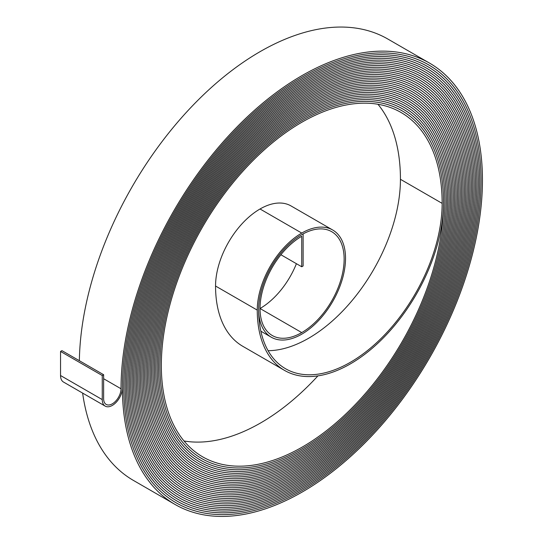 <?xml version="1.0" encoding="UTF-8"?>
<svg xmlns="http://www.w3.org/2000/svg" width="543" height="543" viewBox="0 0 543 543"><rect width="100%" height="100%" fill="white"/><g stroke="black" fill="none" stroke-linecap="round" stroke-linejoin="round"><path stroke-width="0.81" d="M280.901 254.742L301.738 266.769L303.123 265.968L303.123 233.897A60.938 35.186 120 0 0 262.194 287.478A60.938 35.186 120 0 0 271.269 337.203A60.938 35.186 120 0 0 301.738 334.189A61.922 35.75 120 0 0 342.192 279.618A61.922 35.75 120 0 0 332.696 230.001A61.922 35.75 120 0 0 301.738 233.069A62.907 36.32 120 0 0 257.253 310.107A131.718 76.047 120 0 0 284.539 370.407A131.718 76.047 120 0 0 350.391 363.885A131.718 76.047 120 0 0 443.529 202.566A200.523 115.774 120 0 0 401.996 110.772A200.523 115.774 120 0 0 247.479 164.495A200.523 115.774 120 0 0 159.947 366.294A201.514 116.345 120 0 0 201.677 458.543A201.514 116.345 120 0 0 302.431 448.566A201.507 116.338 120 0 0 444.921 201.765A202.491 116.908 120 0 0 402.981 109.068A202.491 116.908 120 0 0 246.943 163.314A202.491 116.908 120 0 0 158.556 367.095A203.476 117.478 120 0 0 200.7 460.24A203.476 117.478 120 0 0 302.431 450.161A203.476 117.478 120 0 0 446.312 200.964A204.453 118.041 120 0 0 403.965 107.365A204.453 118.041 120 0 0 246.413 162.14A204.453 118.041 120 0 0 157.165 367.896A205.444 118.612 120 0 0 199.709 461.95A205.444 118.612 120 0 0 302.431 451.776A205.437 118.612 120 0 0 447.697 200.157A206.421 119.175 120 0 0 404.949 105.661A206.421 119.175 120 0 0 245.877 160.966A206.421 119.175 120 0 0 155.773 368.697A207.412 119.752 120 0 0 198.731 463.647A207.412 119.752 120 0 0 302.431 453.378A207.406 119.745 120 0 0 449.088 199.356A208.39 120.315 120 0 0 405.933 103.957A208.39 120.315 120 0 0 245.348 159.791A208.39 120.315 120 0 0 154.388 369.505A209.374 120.885 120 0 0 197.747 465.351A209.374 120.879 120 0 0 302.431 454.98A209.374 120.879 120 0 0 450.48 198.555A210.351 121.449 120 0 0 406.911 102.26A210.351 121.449 120 0 0 244.818 158.61A210.351 121.449 120 0 0 152.997 370.306A211.342 122.019 120 0 0 196.763 467.055A211.342 122.019 120 0 0 302.431 456.588A211.336 122.019 120 0 0 451.871 197.754A212.32 122.582 120 0 0 407.895 100.557A212.32 122.582 120 0 0 244.282 157.436A212.32 122.582 120 0 0 151.606 371.107A213.311 123.152 120 0 0 195.779 468.758A213.311 123.152 120 0 0 302.431 458.197A213.304 123.152 120 0 0 453.262 196.946A214.288 123.716 120 0 0 408.879 98.853A214.288 123.716 120 0 0 243.753 156.262A214.288 123.716 120 0 0 150.214 371.907A215.272 124.286 120 0 0 194.794 470.462A215.272 124.286 120 0 0 302.431 459.799A215.266 124.286 120 0 0 454.654 196.145A216.25 124.856 120 0 0 409.863 97.149A216.25 124.856 120 0 0 243.216 155.088A216.25 124.856 120 0 0 148.823 372.715A217.241 125.426 120 0 0 193.81 472.166A217.241 125.426 120 0 0 302.431 461.407A217.234 125.419 120 0 0 456.039 195.344A218.218 125.99 120 0 0 410.847 95.446A218.218 125.99 120 0 0 242.687 153.907A218.218 125.99 120 0 0 147.431 373.516A219.202 126.56 120 0 0 192.833 473.869A219.202 126.56 120 0 0 302.431 463.009A219.202 126.553 120 0 0 457.43 194.543A220.186 127.123 120 0 0 411.832 93.742A220.186 127.123 120 0 0 242.158 152.732A220.186 127.123 120 0 0 146.047 374.317A221.171 127.693 120 0 0 191.849 475.566A221.171 127.693 120 0 0 302.431 464.618A221.164 127.693 120 0 0 458.821 193.736A222.148 128.257 120 0 0 412.809 92.038A222.148 128.257 120 0 0 241.621 151.558A222.148 128.257 120 0 0 144.655 375.118A223.139 128.827 120 0 0 190.864 477.27A223.132 128.827 120 0 0 302.431 466.213A223.132 128.827 120 0 0 460.213 192.935A224.116 129.397 120 0 0 413.793 90.342A224.116 129.397 120 0 0 241.092 150.384A224.116 129.397 120 0 0 143.264 375.926A225.101 129.967 120 0 0 189.88 478.974A225.101 129.967 120 0 0 302.431 467.828A225.101 129.96 120 0 0 461.604 192.134A226.085 130.53 120 0 0 414.777 88.638A226.085 130.53 120 0 0 240.563 149.21A226.085 130.53 120 0 0 141.872 376.727A227.069 131.101 120 0 0 188.896 480.677A227.069 131.101 120 0 0 302.431 469.43A227.062 131.094 120 0 0 462.989 191.333A228.046 131.664 120 0 0 415.762 86.934A228.046 131.664 120 0 0 240.026 148.029A228.046 131.664 120 0 0 140.481 377.528A229.037 132.234 120 0 0 187.919 482.381A229.031 132.234 120 0 0 302.431 471.032A229.031 132.234 120 0 0 464.38 190.525A230.015 132.797 120 0 0 416.746 85.231A230.022 132.804 120 0 0 239.497 146.854A230.022 132.804 120 0 0 139.089 378.335A230.999 133.368 120 0 0 186.935 484.084A230.999 133.368 120 0 0 302.431 472.641A230.999 133.368 120 0 0 465.772 189.724A231.976 133.931 120 0 0 417.723 83.527A231.983 133.938 120 0 0 238.961 145.673A231.983 133.938 120 0 0 137.698 379.136A232.967 134.501 120 0 0 185.95 485.781A232.967 134.501 120 0 0 302.431 474.249A232.961 134.501 120 0 0 467.163 188.923A233.945 135.071 120 0 0 418.707 81.823A233.952 135.071 120 0 0 238.431 144.499A233.952 135.071 120 0 0 136.307 379.937A234.936 135.641 120 0 0 184.966 487.485A234.936 135.641 120 0 0 302.431 475.851A234.929 135.635 120 0 0 468.555 188.122A235.913 136.205 120 0 0 419.691 80.126A235.913 136.205 120 0 0 237.902 143.325A235.913 136.205 120 0 0 134.922 380.738A236.897 136.775 120 0 0 183.982 489.189A236.897 136.775 120 0 0 302.431 477.46A236.897 136.775 120 0 0 469.939 187.315A237.875 137.338 120 0 0 420.676 78.423A237.882 137.345 120 0 0 237.366 142.151A237.882 137.345 120 0 0 133.53 381.546A238.866 137.908 120 0 0 182.998 490.892A238.866 137.908 120 0 0 302.431 479.062A238.859 137.908 120 0 0 471.331 186.514A239.843 138.472 120 0 0 421.66 76.719A239.843 138.472 120 0 0 236.836 140.976A239.843 138.472 120 0 0 132.146 382.347A240.834 139.042 120 0 0 182.02 492.596A240.834 139.042 120 0 0 302.431 480.664A240.827 139.042 120 0 0 472.722 185.713A241.811 139.612 120 0 0 422.644 75.015A241.811 139.612 120 0 0 236.307 139.802A241.811 139.612 120 0 0 130.754 383.148A242.796 140.182 120 0 0 181.036 494.3A242.789 140.175 120 0 0 302.431 482.265A242.789 140.175 120 0 0 474.114 184.912A243.773 140.746 120 0 0 423.621 73.312A243.773 140.746 120 0 0 235.771 138.621A243.773 140.746 120 0 0 129.363 383.949A244.764 141.316 120 0 0 180.052 495.997A244.764 141.316 120 0 0 302.431 483.874A244.757 141.309 120 0 0 475.505 184.104A245.741 141.879 120 0 0 424.606 71.608A245.741 141.879 120 0 0 235.241 137.447A245.741 141.879 120 0 0 127.972 384.749A246.732 142.449 120 0 0 179.068 497.7A246.732 142.449 120 0 0 302.431 485.483A246.726 142.449 120 0 0 476.89 183.303A247.71 143.013 120 0 0 425.59 69.911A247.71 143.013 120 0 0 234.705 136.273A247.71 143.013 120 0 0 126.58 385.557A248.694 143.583 120 0 0 178.084 499.404A248.694 143.583 120 0 0 302.431 487.085A248.687 143.583 120 0 0 478.281 182.502A249.671 144.153 120 0 0 426.574 68.208A249.671 144.153 120 0 0 234.176 135.098A249.671 144.153 120 0 0 125.189 386.358A250.662 144.723 120 0 0 177.106 501.108A250.662 144.723 120 0 0 302.431 488.693A250.656 144.716 120 0 0 479.673 181.701A251.64 145.286 120 0 0 427.558 66.504A251.64 145.286 120 0 0 233.646 133.917A251.64 145.286 120 0 0 123.804 387.159A252.624 145.857 120 0 0 176.122 502.811A252.624 145.857 120 0 0 302.431 490.295A252.624 145.85 120 0 0 481.064 180.894A253.608 146.42 120 0 0 428.542 64.8A253.608 146.42 120 0 0 233.11 132.743A253.608 146.42 120 0 0 122.413 387.96A254.586 146.99 120 0 0 175.138 504.508A254.586 146.99 120 0 0 302.431 491.897A254.586 146.99 120 0 0 482.455 180.093A255.57 147.553 120 0 0 429.52 63.097A255.57 147.553 120 0 0 232.58 131.569A255.57 147.553 120 0 0 121.021 388.768A12.292 7.1 -60 0 1 112.326 403.822A12.292 7.1 -60 0 1 106.184 404.426A12.292 7.1 -60 0 1 103.638 398.8L103.638 374.724L61.936 350.642L60.544 351.443L60.544 375.525A14.254 8.226 -60 0 0 63.497 382.048L105.206 406.13A14.254 8.226 -60 0 1 102.254 399.6L102.254 375.525L103.638 374.724M268.106 350.71A129.757 74.914 120 0 0 308.689 338.208A129.757 74.914 120 0 0 400.435 179.292A198.562 114.641 120 0 0 377.948 104.263M301.738 266.769L301.738 236.273A58.977 34.053 120 0 0 263.206 288.245A58.977 34.053 120 0 0 272.247 335.506A58.977 34.053 120 0 0 301.738 332.587A59.961 34.616 120 0 0 340.909 279.747A59.961 34.616 120 0 0 331.719 231.698A59.961 34.616 120 0 0 301.738 234.671A60.945 35.186 120 0 0 258.644 309.313A129.757 74.914 120 0 0 285.516 368.711A129.757 74.914 120 0 0 350.391 362.283A129.757 74.914 120 0 0 442.145 203.367A198.562 114.641 120 0 0 401.019 112.469A198.562 114.641 120 0 0 248.008 165.663A198.562 114.641 120 0 0 161.332 365.493A199.546 115.211 120 0 0 202.661 456.839A199.546 115.211 120 0 0 302.431 446.957A199.546 115.211 120 0 0 443.536 202.566A200.53 115.774 120 0 0 402.003 110.765A200.53 115.774 120 0 0 247.472 164.488A200.53 115.774 120 0 0 159.941 366.294A201.507 116.338 120 0 0 201.677 458.536A201.507 116.338 120 0 0 302.431 448.559A201.514 116.345 120 0 0 444.921 201.765A202.491 116.908 120 0 0 402.987 109.062A202.491 116.908 120 0 0 246.943 163.314A202.491 116.908 120 0 0 158.549 367.095A203.476 117.478 120 0 0 200.693 460.247A203.476 117.478 120 0 0 302.431 450.167A203.476 117.478 120 0 0 446.312 200.958A204.46 118.048 120 0 0 403.965 107.358A204.46 118.048 120 0 0 246.413 162.14A204.46 118.048 120 0 0 157.165 367.896A205.437 118.612 120 0 0 199.715 461.944A205.437 118.612 120 0 0 302.431 451.769A205.444 118.612 120 0 0 447.704 200.157A206.428 119.182 120 0 0 404.949 105.661A206.428 119.182 120 0 0 245.877 160.959A206.428 119.182 120 0 0 155.773 368.704A207.406 119.745 120 0 0 198.731 463.647A207.406 119.745 120 0 0 302.431 453.371A207.412 119.752 120 0 0 449.095 199.356A208.39 120.315 120 0 0 405.933 103.957A208.39 120.315 120 0 0 245.348 159.785A208.39 120.315 120 0 0 154.382 369.505A209.374 120.879 120 0 0 197.747 465.351A209.374 120.885 120 0 0 302.431 454.986A209.374 120.885 120 0 0 450.486 198.555A210.358 121.449 120 0 0 406.917 102.254A210.358 121.449 120 0 0 244.812 158.61A210.358 121.449 120 0 0 152.99 370.306A211.336 122.019 120 0 0 196.763 467.055A211.336 122.019 120 0 0 302.431 456.582A211.342 122.019 120 0 0 451.871 197.747A212.327 122.589 120 0 0 407.902 100.55A212.327 122.589 120 0 0 244.282 157.436A212.327 122.589 120 0 0 151.599 371.107A213.304 123.152 120 0 0 195.779 468.752A213.304 123.152 120 0 0 302.431 458.19A213.311 123.152 120 0 0 453.262 196.946A214.288 123.723 120 0 0 408.879 98.846A214.288 123.723 120 0 0 243.753 156.262A214.288 123.723 120 0 0 150.214 371.914A215.266 124.286 120 0 0 194.801 470.455A215.266 124.286 120 0 0 302.431 459.792A215.272 124.286 120 0 0 454.654 196.145A216.257 124.856 120 0 0 409.863 97.143A216.257 124.856 120 0 0 243.216 155.081A216.257 124.856 120 0 0 148.823 372.715A217.234 125.419 120 0 0 193.817 472.159A217.234 125.419 120 0 0 302.431 461.401A217.241 125.426 120 0 0 456.045 195.344A218.225 125.99 120 0 0 410.847 95.446A218.225 125.99 120 0 0 242.687 153.907A218.225 125.99 120 0 0 147.431 373.516A219.202 126.553 120 0 0 192.833 473.863A219.202 126.553 120 0 0 302.431 463.003A219.202 126.56 120 0 0 457.437 194.537A220.186 127.13 120 0 0 411.832 93.742A220.186 127.13 120 0 0 242.158 152.732A220.186 127.13 120 0 0 146.04 374.317A221.164 127.693 120 0 0 191.849 475.566A221.164 127.693 120 0 0 302.431 464.611A221.171 127.693 120 0 0 458.821 193.736A222.155 128.263 120 0 0 412.816 92.038A222.155 128.263 120 0 0 241.621 151.558A222.155 128.263 120 0 0 144.648 375.125A223.132 128.827 120 0 0 190.864 477.27A223.139 128.827 120 0 0 302.431 466.22A223.139 128.827 120 0 0 460.213 192.935A224.123 129.397 120 0 0 413.8 90.335A224.123 129.397 120 0 0 241.092 150.377A224.123 129.397 120 0 0 143.264 375.926A225.101 129.96 120 0 0 189.887 478.967A225.101 129.96 120 0 0 302.431 467.822A225.101 129.967 120 0 0 461.604 192.134A226.085 130.53 120 0 0 414.777 88.631A226.085 130.53 120 0 0 240.556 149.203A226.085 130.53 120 0 0 141.872 376.727A227.062 131.094 120 0 0 188.903 480.67A227.062 131.094 120 0 0 302.431 469.423A227.069 131.101 120 0 0 462.996 191.326A228.053 131.664 120 0 0 415.762 86.928A228.053 131.664 120 0 0 240.026 148.029A228.053 131.664 120 0 0 140.481 377.528A229.031 132.234 120 0 0 187.919 482.374A229.037 132.234 120 0 0 302.431 471.039A229.037 132.234 120 0 0 464.387 190.525A230.022 132.804 120 0 0 416.746 85.231A230.015 132.797 120 0 0 239.497 146.854A230.015 132.797 120 0 0 139.096 378.328A230.999 133.368 120 0 0 186.935 484.078A230.999 133.368 120 0 0 302.431 472.634A230.999 133.368 120 0 0 465.772 189.724A231.983 133.938 120 0 0 417.73 83.527A231.976 133.931 120 0 0 238.961 145.68A231.976 133.931 120 0 0 137.705 379.136A232.961 134.501 120 0 0 185.95 485.781A232.961 134.501 120 0 0 302.431 474.243A232.967 134.501 120 0 0 467.163 188.923A233.952 135.071 120 0 0 418.714 81.823A233.945 135.071 120 0 0 238.431 144.506A233.945 135.071 120 0 0 136.313 379.937A234.929 135.635 120 0 0 184.966 487.485A234.929 135.635 120 0 0 302.431 475.844A234.936 135.641 120 0 0 468.555 188.116A235.913 136.205 120 0 0 419.691 80.12A235.913 136.205 120 0 0 237.895 143.325A235.913 136.205 120 0 0 134.922 380.738A236.897 136.775 120 0 0 183.989 489.182A236.897 136.775 120 0 0 302.431 477.453A236.897 136.775 120 0 0 469.946 187.315A237.882 137.345 120 0 0 420.676 78.416A237.875 137.338 120 0 0 237.366 142.151A237.875 137.338 120 0 0 133.53 381.539A238.859 137.908 120 0 0 183.005 490.886A238.859 137.908 120 0 0 302.431 479.055A238.866 137.908 120 0 0 471.338 186.514A239.85 138.479 120 0 0 421.66 76.712A239.85 138.479 120 0 0 236.836 140.97A239.85 138.479 120 0 0 132.139 382.347A240.827 139.042 120 0 0 182.02 492.589A240.827 139.042 120 0 0 302.431 480.664A240.834 139.042 120 0 0 472.729 185.713A241.811 139.612 120 0 0 422.644 75.009A241.811 139.612 120 0 0 236.3 139.795A241.811 139.612 120 0 0 130.748 383.148A242.789 140.175 120 0 0 181.036 494.293A242.796 140.182 120 0 0 302.431 482.272A242.796 140.182 120 0 0 474.114 184.905A243.78 140.746 120 0 0 423.628 73.312A243.78 140.746 120 0 0 235.771 138.621A243.78 140.746 120 0 0 129.356 383.949A244.757 141.309 120 0 0 180.052 495.997A244.757 141.309 120 0 0 302.431 483.874A244.764 141.316 120 0 0 475.505 184.104A245.748 141.879 120 0 0 424.612 71.608A245.748 141.879 120 0 0 235.241 137.447A245.748 141.879 120 0 0 127.972 384.756A246.726 142.449 120 0 0 179.075 497.7A246.726 142.449 120 0 0 302.431 485.476A246.732 142.449 120 0 0 476.897 183.303A247.71 143.019 120 0 0 425.59 69.904A247.71 143.019 120 0 0 234.705 136.266A247.71 143.019 120 0 0 126.58 385.557A248.687 143.583 120 0 0 178.09 499.404A248.687 143.583 120 0 0 302.431 487.085A248.694 143.583 120 0 0 478.288 182.502A249.678 144.153 120 0 0 426.574 68.201A249.678 144.153 120 0 0 234.176 135.092A249.678 144.153 120 0 0 125.189 386.358A250.656 144.716 120 0 0 177.106 501.101A250.656 144.716 120 0 0 302.431 488.686A250.662 144.723 120 0 0 479.679 181.695A251.647 145.286 120 0 0 427.558 66.497A251.647 145.286 120 0 0 233.639 133.917A251.647 145.286 120 0 0 123.797 387.159A252.624 145.85 120 0 0 176.122 502.804A252.624 145.85 120 0 0 302.431 490.295A252.624 145.857 120 0 0 481.064 180.894A253.608 146.42 120 0 0 428.542 64.793A253.608 146.42 120 0 0 233.11 132.743A253.608 146.42 120 0 0 122.406 387.967A14.254 8.226 -60 0 1 112.326 405.424A14.254 8.226 -60 0 1 105.206 406.13M184.009 440.984A199.546 115.211 120 0 0 260.728 422.882A199.546 115.211 120 0 0 317.913 375.885M301.738 332.587L260.036 308.505A59.961 34.616 120 0 0 296.41 263.694M332.696 230.001L290.994 205.919A61.922 35.75 120 0 0 260.036 208.987A62.907 36.32 120 0 0 215.551 286.032A131.718 76.047 120 0 0 242.83 346.332L284.539 370.407M429.52 63.097L387.817 39.021A255.57 147.553 120 0 0 192.466 105.824A255.57 147.553 120 0 0 79.353 360.701M82.631 393.098A254.586 146.99 120 0 0 133.435 480.433L175.138 504.508M102.254 375.525L60.544 351.443M301.738 233.069L260.036 208.987M102.254 399.6L60.544 375.525M442.145 203.367L400.435 179.292M257.253 310.107L215.551 286.032M121.021 388.768L103.638 378.729M271.269 337.203L260.864 331.196M401.996 110.772L401.297 110.365M201.677 458.536L200.978 458.129M402.981 109.068L402.275 108.661M200.7 460.24L199.987 459.833M403.965 107.365L403.259 106.957M199.715 461.944L199.003 461.536M404.949 105.661L404.236 105.254M198.731 463.647L198.019 463.233M405.933 103.957L405.214 103.55M197.747 465.351L197.028 464.937M406.911 102.26L406.198 101.84M196.763 467.055L196.043 466.634M407.895 100.557L407.175 100.136M195.779 468.752L195.059 468.337M408.879 98.853L408.153 98.432M194.801 470.455L194.075 470.034M409.863 97.149L409.137 96.729M193.817 472.159L193.084 471.738M410.847 95.446L410.114 95.025M192.833 473.863L192.1 473.435M411.832 93.742L411.092 93.321M191.849 475.566L191.116 475.139M412.809 92.038L412.076 91.618M190.864 477.27L190.125 476.842M413.793 90.342L413.053 89.914M189.887 478.967L189.14 478.539M414.777 88.638L414.031 88.204M188.903 480.67L188.156 480.243M415.762 86.934L415.015 86.5M187.919 482.374L187.165 481.94M416.746 85.231L415.992 84.796M186.935 484.078L186.181 483.643M417.723 83.527L416.97 83.093M185.95 485.781L185.197 485.34M418.707 81.823L417.954 81.389M184.966 487.485L184.213 487.044M419.691 80.126L418.931 79.685M183.989 489.182L183.222 488.748M420.676 78.423L419.909 77.982M183.005 490.886L182.238 490.444M421.66 76.719L420.893 76.278M182.02 492.589L181.253 492.148M422.644 75.015L421.87 74.574M181.036 494.293L180.262 493.845M423.621 73.312L422.848 72.864M180.052 495.997L179.278 495.549M424.606 71.608L423.832 71.16M179.075 497.7L178.294 497.245M425.59 69.911L424.809 69.456M178.09 499.404L177.31 498.949M426.574 68.208L425.787 67.753M177.106 501.101L176.319 500.653M427.558 66.504L426.771 66.049M176.122 502.804L175.335 502.35M428.542 64.8L427.748 64.346"/></g></svg>

